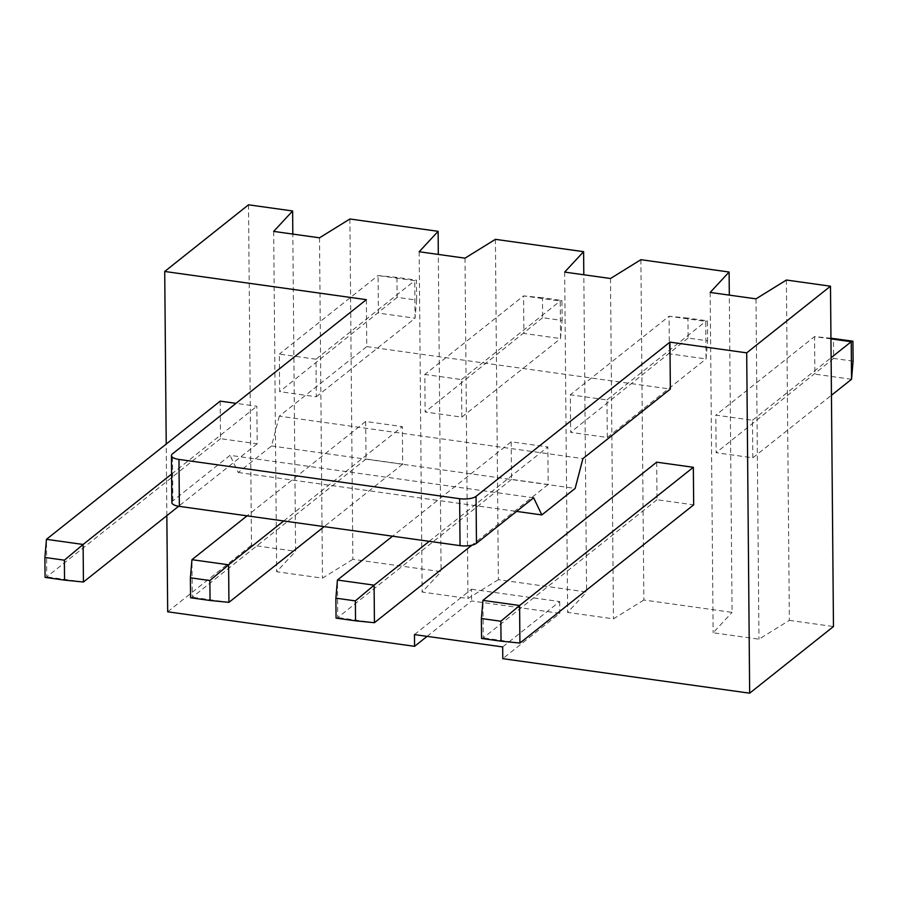 <?xml version="1.0" encoding="UTF-8"?>
<svg xmlns="http://www.w3.org/2000/svg" width="898" height="898" viewBox="0 0 898 898"><rect width="100%" height="100%" fill="white"/><g stroke="black" fill="none" stroke-linecap="round" stroke-linejoin="round"><path stroke-width="0.67" stroke-dasharray="4.49 3.37" d="M366.35 299.663L366.754 346.606L279.323 416.156L582.914 458.609M366.754 346.606L670.346 389.07M248.51 204.811L251.485 545.142L295.588 551.305L292.827 234.075M495.404 239.339L498.368 579.67L586.585 592.006L583.812 274.777M349.906 218.989L352.869 559.319L441.086 571.656L438.314 254.426M640.891 259.69L643.866 600.021L732.083 612.357L729.311 295.128M166.848 515.665L166.22 444.061M167.679 611.796L251.485 545.142M427.1 636.356L471.596 600.964L559.802 613.3L502.779 658.661M352.869 559.319L322.472 578.144L276.651 571.734L295.588 551.305M498.368 579.67L467.97 598.483L422.15 592.074L441.086 571.656M643.866 600.021L613.469 618.834L567.637 612.425L586.585 592.006M786.39 280.03L789.364 620.361L758.967 639.185L713.135 632.776L732.083 612.357M789.364 620.361L833.467 626.535M220.201 401.125L220.526 438.684L257.187 443.803L256.862 406.255L236.006 403.337M365.688 421.476L366.025 459.024L402.686 464.154L402.349 426.606L365.688 421.476L247.051 515.845M511.187 441.827L511.512 479.375L548.173 484.505L547.847 446.957L511.187 441.827L392.549 536.196M656.685 462.178L657.01 499.726L693.671 504.856M171.844 502.543A12.482 4.254 179.5 0 1 172.876 500.826L230.056 455.342L533.648 497.806M279.323 416.156L271.555 445.969L238.228 472.471L230.056 455.342M752.805 457.823L752.479 420.264L715.818 415.134L716.144 452.693L752.805 457.823L831.447 395.266M755.993 298.854L758.967 639.185M710.172 292.445L713.135 632.776M461.808 417.121L461.482 379.562L424.821 374.444L425.147 411.991L461.808 417.121L560.565 338.568L562.114 320.44L542.639 317.724L542.459 297.766L561.935 300.493L562.114 320.44M465.007 258.164L467.97 598.483M419.175 251.754L422.15 592.074M607.306 437.472L606.981 399.913L570.32 394.783L570.645 432.342L607.306 437.472L706.053 358.919L707.602 340.791L688.126 338.063L687.958 318.116L707.433 320.844L707.602 340.791M610.494 278.503L613.469 618.834M564.674 272.094L567.637 612.425M315.984 359.222L279.334 354.093L279.66 391.64L316.321 396.77L315.984 359.222L414.741 280.67L378.08 275.54L378.406 313.099L415.067 318.229L416.616 300.089L397.141 297.373L396.961 277.415L416.436 280.142L416.616 300.089M319.508 237.813L322.472 578.144M273.677 231.403L276.651 571.734M271.555 445.969L575.147 488.422M238.228 472.471L516.552 511.4M414.461 634.594L471.495 589.234L471.596 600.964M471.495 589.234L559.701 601.57L502.678 646.93M559.701 601.57L559.802 613.3M542.459 297.766L523.568 295.891L523.904 333.45L560.565 338.568L560.229 301.021L523.568 295.891L424.821 374.444M461.482 379.562L560.229 301.021L561.935 300.493M542.639 317.724L425.147 411.991M283.712 520.963L402.349 426.606M366.025 459.024L192.273 597.237L191.948 559.679M402.686 464.154L324.144 526.621M228.934 602.356L192.273 597.237L190.567 597.765M396.961 277.415L378.08 275.54L279.334 354.093M316.321 396.77L415.067 318.229L414.741 280.67L416.436 280.142M397.141 297.373L279.66 391.64M171.597 474.077L256.862 406.255M220.526 438.684L46.775 576.886L46.449 539.328M257.187 443.803L178.657 506.27M83.435 582.016L46.775 576.886L45.08 577.414M687.958 318.116L669.066 316.242L669.392 353.801L706.053 358.919L705.727 321.372L669.066 316.242L570.32 394.783M606.981 399.913L705.727 321.372L707.433 320.844M688.126 338.063L570.645 432.342M429.21 541.314L547.847 446.957M511.512 479.375L337.771 617.577L337.435 580.029M548.173 484.505L471.888 545.187M374.432 622.707L337.771 617.577L336.065 618.105M853.1 361.142L833.625 358.414L833.445 338.467M830.953 338.22L814.565 336.593L814.89 374.14L851.551 379.27M830.953 338.883L814.565 336.593L715.818 415.134M833.625 358.414L716.144 452.693M752.479 420.264L831.121 357.707M657.01 499.726L483.259 637.928L482.933 600.38M519.92 643.058L483.259 637.928L481.564 638.456M172.876 500.826L172.461 453.883"/><path stroke-width="1.35" d="M459.641 498.693A12.482 4.254 -0.5 0 0 476.052 496.347L669.942 342.127L670.346 389.07L582.914 458.609L575.147 488.422L541.831 514.936L533.648 497.806L476.468 543.29A12.482 4.254 179.5 0 1 460.045 545.636L459.641 498.693L178.96 459.428L179.364 506.371L460.045 545.636M292.827 234.075L292.625 210.974L248.51 204.811L164.716 271.465L366.35 299.663L172.461 453.883A12.482 4.254 -0.5 0 0 171.439 455.6A12.482 4.254 -0.5 0 0 178.96 459.428M583.812 274.777L583.61 251.676L495.404 239.339L465.007 258.164L419.175 251.754L438.123 231.325L349.906 218.989L319.508 237.813L273.677 231.403L292.625 210.974M438.314 254.426L438.123 231.325M729.311 295.128L729.109 272.027L640.891 259.69L610.494 278.503L564.674 272.094L583.61 251.676M830.493 286.204L833.467 626.535L749.662 693.189L746.698 352.858L830.493 286.204L786.39 280.03L755.993 298.854L710.172 292.445L729.109 272.027M669.942 342.127L746.698 352.858M749.662 693.189L502.779 658.661L502.678 646.93L414.461 634.594L414.573 646.324L167.679 611.796L166.848 515.665M166.22 444.061L164.716 271.465M414.573 646.324L427.1 636.356M236.006 403.337L220.201 401.125L46.449 539.328L83.11 544.457L171.597 474.077M693.346 467.297L656.685 462.178L482.933 600.38L519.594 605.499L693.346 467.297L693.671 504.856L519.92 643.058L501.039 641.183L500.86 621.236L481.384 618.509L481.564 638.456L501.039 641.183M179.364 506.371A12.482 4.254 179.5 0 1 171.844 502.543L171.439 455.6M516.552 511.4L541.831 514.936M190.398 577.807L190.567 597.765L210.042 600.481L209.874 580.535L190.398 577.807L191.948 559.679L228.608 564.808L283.712 520.963M191.948 559.679L247.051 515.845M324.144 526.621L228.934 602.356L210.042 600.481M209.874 580.535L228.608 564.808L228.934 602.356M178.657 506.27L83.435 582.016L64.555 580.13L64.375 560.184L44.9 557.456L45.08 577.414L64.555 580.13M64.375 560.184L83.11 544.457L83.435 582.016M44.9 557.456L46.449 539.328M335.886 598.158L336.065 618.105L355.541 620.832L355.361 600.885L335.886 598.158L337.435 580.029L374.096 585.159L429.21 541.314M337.435 580.029L392.549 536.196M471.888 545.187L374.432 622.707L355.541 620.832M355.361 600.885L374.096 585.159L374.432 622.707M830.953 338.22L852.92 341.195L853.1 361.142L851.551 379.27L851.225 341.723L830.953 338.883M831.121 357.707L851.225 341.723L852.92 341.195M851.551 379.27L831.447 395.266M500.86 621.236L519.594 605.499L519.92 643.058M481.384 618.509L482.933 600.38M476.052 496.347L476.468 543.29"/></g></svg>
